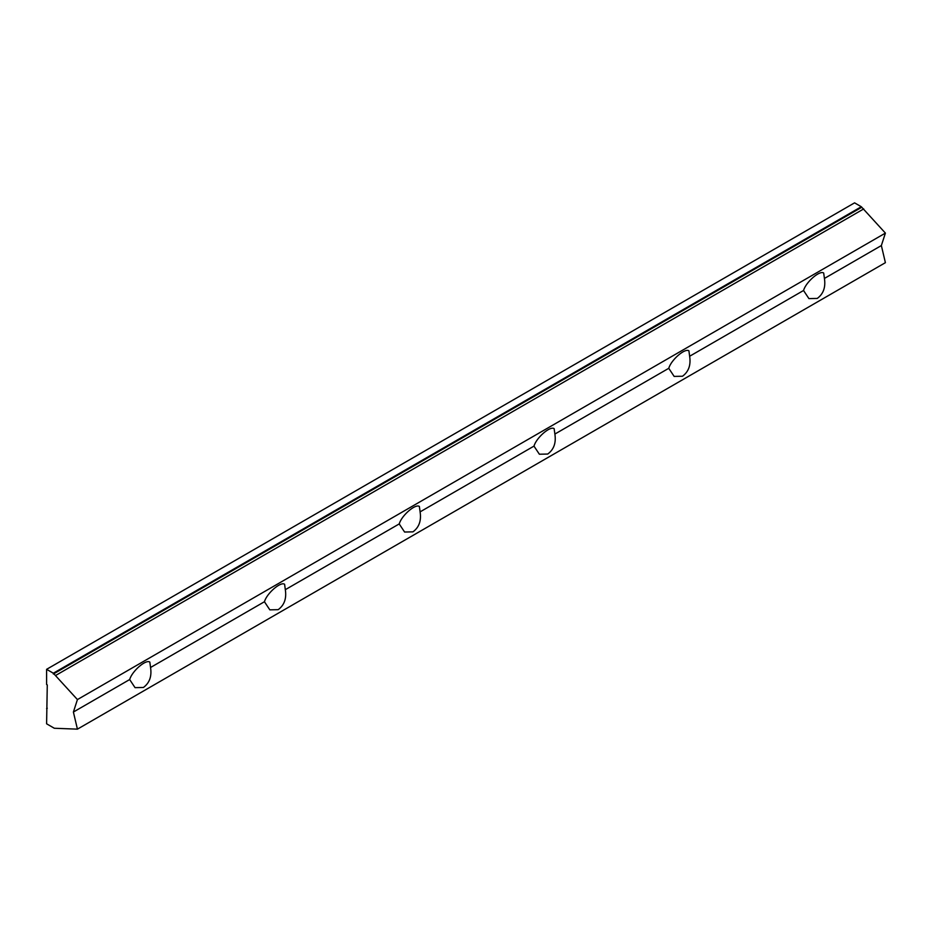 <?xml version="1.0" encoding="UTF-8"?>
<svg xmlns="http://www.w3.org/2000/svg" width="932" height="932" viewBox="0 0 932 932"><rect width="100%" height="100%" fill="white"/><g stroke="black" fill="none" stroke-linecap="round" stroke-linejoin="round"><path stroke-width="1.4" d="M73.395 712.036L77.426 699.582L53.334 673.219L861.308 206.741L854.574 202.85L46.6 669.327L46.6 684.507L47.276 684.892L46.6 723.803L54.312 728.253L77.426 729.15L73.395 712.036L129.665 679.544C132.064 671.098 145.87 659.122 149.819 662.069L150.553 667.487C151.916 676.317 149.528 682.981 143.4 687.478L135.047 687.653L129.665 679.544M53.334 673.219L46.6 669.327M77.426 729.15L885.4 262.673L881.357 245.559L885.4 233.105L861.308 206.741M824.424 278.435C825.787 287.254 823.399 293.918 817.271 298.426L808.918 298.601L803.535 290.493C805.935 282.035 819.741 270.07 823.69 273.018L824.424 278.435L881.357 245.559M689.645 356.245C691.008 365.064 688.632 371.74 682.492 376.237L674.151 376.412L668.757 368.303C671.168 359.845 684.973 347.881 688.911 350.828L689.645 356.245L803.535 290.493M554.878 434.056C556.241 442.886 553.853 449.55 547.725 454.047L539.372 454.222L533.978 446.113C536.389 437.656 550.195 425.691 554.144 428.638L554.878 434.056L668.757 368.303M420.099 511.866C421.462 520.697 419.085 527.361 412.946 531.857L404.593 532.032L399.211 523.924C401.622 515.466 415.427 503.501 419.365 506.449L420.099 511.866L533.978 446.113M285.32 589.676C286.695 598.507 284.307 605.171 278.179 609.668L269.826 609.843L264.432 601.734C266.843 593.276 280.649 581.312 284.598 584.259L285.32 589.676L399.211 523.924M150.553 667.487L264.432 601.734M77.426 699.582L885.4 233.105M46.6 708.623L47.276 708.238M53.334 673.999L861.308 207.521M55.757 675.397L863.719 208.919"/></g></svg>
